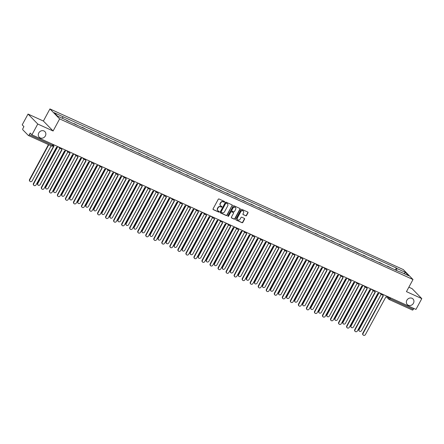 <?xml version="1.0" encoding="UTF-8"?>
<svg xmlns="http://www.w3.org/2000/svg" width="444" height="444" viewBox="0 0 444 444"><rect width="100%" height="100%" fill="white"/><g stroke="black" fill="none" stroke-linecap="round" stroke-linejoin="round"><path stroke-width="0.67" d="M224.57 201.965A0.427 0.383 135.7 0 0 224.42 201.432L219.047 198.99A0.611 0.549 135.7 0 0 218.254 199.289L213.07 208.88A0.611 0.549 135.7 0 0 213.287 209.646L218.659 212.082A0.427 0.383 135.7 0 0 219.164 211.411A0.427 0.383 135.7 0 0 219.059 211.338L218.365 211.022A1.959 1.754 135.7 0 1 217.671 208.58L218.104 207.786A1.959 1.754 135.7 0 1 220.64 206.815L221.334 207.132A0.427 0.383 135.7 0 0 221.845 206.46A0.427 0.383 135.7 0 0 221.739 206.382L221.045 206.066A1.959 1.754 135.7 0 1 220.352 203.63L220.779 202.83A1.959 1.754 135.7 0 1 223.321 201.859L224.015 202.175A0.427 0.383 135.7 0 0 224.57 201.965M220.474 205.628A1.959 1.754 135.7 0 1 220.152 203.43L220.585 202.631A1.959 1.754 135.7 0 1 223.127 201.659L223.82 201.976A0.427 0.383 135.7 0 0 224.403 201.426M213.053 209.424A0.611 0.549 135.7 0 0 213.092 209.446L218.465 211.888A0.427 0.383 135.7 0 0 219.047 211.333M217.793 210.584A1.959 1.754 135.7 0 1 217.477 208.386L217.91 207.587A1.959 1.754 135.7 0 1 220.446 206.615L221.14 206.932A0.427 0.383 135.7 0 0 221.728 206.377M406.854 300.272A3.99 3.574 135.7 0 0 407.292 304.556A3.99 3.574 135.7 0 0 413.447 303.269A3.99 3.574 135.7 0 0 413.009 298.979A3.99 3.574 135.7 0 0 406.854 300.272M38.772 132.934A3.99 3.574 135.7 0 0 39.211 137.218A3.99 3.574 135.7 0 0 45.366 135.931A3.99 3.574 135.7 0 0 44.927 131.64A3.99 3.574 135.7 0 0 38.772 132.934M245.754 215.806A0.611 0.549 135.7 0 0 246.548 215.507L248.002 212.815A0.611 0.549 135.7 0 0 247.785 212.054L241.819 209.34A0.611 0.549 135.7 0 0 241.025 209.646L235.842 219.231A0.611 0.549 135.7 0 0 236.058 219.996L242.024 222.705A0.611 0.549 135.7 0 0 242.818 222.405L244.572 219.153A0.611 0.549 135.7 0 0 244.355 218.393L241.802 217.233A0.611 0.549 135.7 0 0 241.009 217.532L240.137 219.147A1.637 1.465 135.7 0 1 237.435 217.915L240.848 211.605A1.637 1.465 135.7 0 1 243.551 212.831L242.985 213.886A0.611 0.549 135.7 0 0 243.201 214.646L245.56 215.606A0.611 0.549 135.7 0 0 246.353 215.307L247.808 212.615A0.611 0.549 135.7 0 0 247.824 212.071M53.102 130.997L43.384 121.034L28.039 114.058L37.757 124.02L53.102 130.997L59.646 118.892L412.998 279.531L406.454 291.636L421.8 298.612L415.961 309.413L31.918 134.821L30.198 133.056L29.287 134.737L52.614 145.343L53.324 145.538L53.752 144.744M37.757 124.02L31.918 134.821M232.279 205.666A0.611 0.549 135.7 0 0 232.062 204.906L226.101 202.192A0.611 0.549 135.7 0 0 225.308 202.497L220.119 212.088A0.611 0.549 135.7 0 0 220.341 212.848L226.301 215.562A0.611 0.549 135.7 0 0 227.095 215.257L232.084 205.467A0.611 0.549 135.7 0 0 232.101 204.923M233.96 205.766L239.921 208.48A0.611 0.549 135.7 0 1 240.143 209.241L234.954 218.831A0.611 0.549 135.7 0 1 234.16 219.131L231.607 217.971A0.611 0.549 135.7 0 1 231.391 217.21L233.494 213.32A0.611 0.549 135.7 0 0 233.278 212.559L231.585 211.788A0.611 0.549 135.7 0 0 230.791 212.093L228.599 216.139A0.427 0.383 135.7 0 1 227.894 215.817L233.167 206.072A0.611 0.549 135.7 0 1 233.96 205.766M28.039 114.058L22.2 124.858L23.921 126.618L23.01 128.305A1.249 0.527 -65.6 0 0 22.811 129.787L28.311 135.426A1.249 0.527 -65.6 0 0 28.383 135.476A1.249 0.527 -65.6 0 0 29.287 134.737M43.384 121.034L49.928 108.93L403.28 269.575L412.998 279.531M421.8 298.612L412.082 288.65L408.863 287.185M413.814 308.436L413.331 309.329A1.249 0.527 114.4 0 1 412.426 310.067A1.249 0.527 114.4 0 1 412.354 310.017M66.606 120.474L399.866 271.983M70.008 122.022L66.106 119.958M74.015 123.843L74.642 124.126M78.039 125.674L74.137 123.61M82.046 127.495L82.673 127.783M86.075 129.326L82.168 127.262M90.077 131.147L90.709 131.435M94.106 132.978L90.204 130.913M98.113 134.798L98.74 135.087M102.137 136.63L98.235 134.565M106.144 138.45L106.771 138.739M110.173 140.282L106.271 138.217M114.18 142.102L114.807 142.391M118.204 143.934L114.302 141.869M122.211 145.754L122.838 146.043M126.24 147.586L122.333 145.527M130.242 149.406L130.875 149.695M134.271 151.238L130.37 149.178M138.278 153.058L138.905 153.347M142.302 154.889L138.4 152.83M146.309 156.71L146.936 156.998M150.338 158.541L146.437 156.482M154.346 160.362L154.973 160.65M158.369 162.193L154.468 160.134M162.376 164.014L163.004 164.302M166.406 165.845L162.498 163.786M170.407 167.666L171.04 167.954M174.437 169.497L170.535 167.438M178.444 171.317L179.071 171.606M182.467 173.149L178.566 171.09M186.474 174.969L187.102 175.258M190.504 176.801L186.602 174.742M194.511 178.621L195.138 178.91M198.535 180.453L194.633 178.394M202.542 182.273L203.169 182.562M206.571 184.105L202.664 182.046M210.573 185.925L211.205 186.214M214.602 187.757L210.7 185.697M218.609 189.577L219.236 189.866M222.633 191.408L218.731 189.349M226.64 193.229L227.273 193.517M230.669 195.06L226.767 193.001M234.676 196.881L235.303 197.169M238.7 198.712L234.798 196.653M242.707 200.533L243.334 200.821M246.736 202.364L242.829 200.305M250.738 204.185L251.371 204.473M254.767 206.016L250.866 203.957M258.774 207.836L259.401 208.125M262.798 209.668L258.896 207.609M266.805 211.488L267.438 211.777M270.834 213.32L266.933 211.261M274.842 215.14L275.469 215.429M278.865 216.972L274.964 214.913M282.872 218.798L283.5 219.081M286.902 220.624L282.995 218.565M290.903 222.45L291.536 222.733M294.933 224.276L291.031 222.216M298.94 226.101L299.567 226.385M302.963 227.927L299.062 225.868M306.971 229.753L307.603 230.036M311 231.579L307.098 229.52M315.007 233.405L315.634 233.688M319.031 235.237L315.129 233.172M323.038 237.057L323.665 237.34M327.067 238.889L323.165 236.824M331.069 240.709L331.701 240.992M335.098 242.541L331.196 240.476M339.105 244.361L339.732 244.644M343.129 246.192L339.227 244.128M347.136 248.013L347.769 248.296M351.165 249.844L347.264 247.78M355.172 251.665L355.799 251.948M359.196 253.496L355.294 251.432M363.203 255.317L363.83 255.6M367.232 257.148L363.331 255.084M371.234 258.969L371.867 259.252M375.263 260.8L371.362 258.735M379.27 262.62L379.898 262.904M383.3 264.452L379.392 262.387M387.301 266.272L387.934 266.555M391.331 268.104L387.429 266.039M66.1 119.985L57.448 116.051L54.185 112.704L62.837 116.639L62.604 118.393M396.559 270.479L396.825 268.476L396.37 268.01L62.837 116.639M396.825 268.476L405.477 272.411L408.741 275.757L400.094 271.822M59.646 118.892L49.928 108.93M395.338 269.924L396.37 268.01M404.023 273.615L405.477 272.411M220.107 212.632A0.611 0.549 135.7 0 0 220.146 212.648L226.107 215.362A0.611 0.549 135.7 0 0 226.901 215.057L232.084 205.467M226.251 203.191A0.427 0.383 135.7 0 0 225.696 203.408L221.145 211.821A0.427 0.383 135.7 0 0 221.295 212.354L222.028 212.687A1.959 1.754 135.7 0 0 224.57 211.721L227.678 205.966A1.959 1.754 135.7 0 0 226.984 203.524L226.057 202.991A0.427 0.383 135.7 0 0 225.502 203.208L225.696 203.408M221.101 212.154A0.427 0.383 135.7 0 1 220.951 211.622L225.502 203.208M227.361 203.768A1.959 1.754 135.7 0 0 226.79 203.324L226.984 203.524M226.057 202.991L226.79 203.324M231.374 217.754A0.611 0.549 135.7 0 0 231.413 217.776L233.966 218.936A0.611 0.549 135.7 0 0 234.759 218.631L239.949 209.041A0.611 0.549 135.7 0 0 239.96 208.497M233.316 212.576A0.611 0.549 135.7 0 0 233.083 212.36L231.391 211.588A0.611 0.549 135.7 0 0 230.597 211.893L228.599 216.139M227.866 216.161A0.427 0.383 135.7 0 0 228.405 215.939M235.675 209.285A1.637 1.465 135.7 0 0 232.972 208.058L231.768 210.278A0.611 0.549 135.7 0 0 231.99 211.044L233.683 211.816A0.611 0.549 135.7 0 0 234.476 211.511L235.675 209.285M235.392 207.431A1.637 1.465 135.7 0 0 232.778 207.859L232.972 208.058M231.757 210.822A0.611 0.549 135.7 0 1 231.574 210.084L232.778 207.859M242.968 214.43A0.611 0.549 135.7 0 0 243.007 214.446L245.56 215.606M243.268 210.978A1.637 1.465 135.7 0 0 240.654 211.405L240.848 211.605M237.523 219.569A1.637 1.465 135.7 0 1 237.24 217.715L240.654 211.405M235.825 219.774A0.611 0.549 135.7 0 0 235.864 219.797L241.83 222.505A0.611 0.549 135.7 0 0 242.624 222.205L244.378 218.953A0.611 0.549 135.7 0 0 244.394 218.409M48.768 144.738L29.804 179.814A1.432 1.282 135.7 0 0 32.173 180.891L51.132 145.821M29.959 181.352L29.709 181.091A1.432 1.282 -44.3 0 1 29.548 179.554L48.452 144.6M53.435 145.332A1.249 1.116 135.7 0 0 54.007 146.043L33.689 183.799A1.432 1.282 135.7 0 0 36.058 184.876L56.532 147.192A1.249 1.116 135.7 0 0 58.064 146.703M33.844 185.337L33.594 185.076A1.432 1.282 -44.3 0 1 33.439 183.538L53.785 145.904M53.702 145.826L53.447 145.571A1.249 1.116 -44.3 0 1 53.363 145.466M57.448 147.197L37.834 183.466A1.432 1.282 135.7 0 0 40.204 184.543L59.823 148.252M37.995 185.004L37.74 184.748A1.432 1.282 -44.3 0 1 37.585 183.206L57.004 147.286M65.479 150.849L45.871 187.118A1.432 1.282 135.7 0 0 48.235 188.195L67.86 151.904M46.026 188.656L45.771 188.4A1.432 1.282 -44.3 0 1 45.615 186.857L65.035 150.938M61.45 148.601A1.249 1.116 135.7 0 0 62.038 149.695L41.725 187.451A1.432 1.282 135.7 0 0 44.089 188.528L64.563 150.843A1.249 1.116 135.7 0 0 66.095 150.355M41.88 188.989L41.625 188.728A1.432 1.282 -44.3 0 1 41.47 187.19L61.816 149.556M61.733 149.478L61.483 149.223A1.249 1.116 -44.3 0 1 61.211 148.701M69.48 152.253A1.249 1.116 135.7 0 0 70.074 153.347L49.756 191.103A1.432 1.282 135.7 0 0 52.126 192.18L72.594 154.495A1.249 1.116 135.7 0 0 74.131 154.007M49.911 192.641L49.661 192.38A1.432 1.282 -44.3 0 1 49.5 190.842L69.852 153.208M69.769 153.13L69.514 152.875A1.249 1.116 -44.3 0 1 69.242 152.353M73.51 154.501L53.902 190.77A1.432 1.282 135.7 0 0 56.271 191.847L75.891 155.555M54.057 192.308L53.807 192.052A1.432 1.282 -44.3 0 1 53.646 190.509L73.071 154.59M81.546 158.153L61.932 194.422A1.432 1.282 135.7 0 0 64.302 195.499L83.927 159.207M62.093 195.959L61.838 195.704A1.432 1.282 -44.3 0 1 61.683 194.161L81.102 158.242M89.577 161.805L69.969 198.074A1.432 1.282 135.7 0 0 72.339 199.151L91.958 162.859M70.124 199.611L69.875 199.356A1.432 1.282 -44.3 0 1 69.714 197.813L89.139 161.894M77.517 155.905A1.249 1.116 135.7 0 0 78.105 156.998L57.787 194.755A1.432 1.282 135.7 0 0 60.156 195.832L80.63 158.147A1.249 1.116 135.7 0 0 82.162 157.659M57.948 196.292L57.692 196.032A1.432 1.282 -44.3 0 1 57.537 194.494L77.883 156.86M77.8 156.782L77.55 156.527A1.249 1.116 -44.3 0 1 77.278 156.005M85.548 159.557A1.249 1.116 135.7 0 0 86.142 160.65L65.823 198.407A1.432 1.282 135.7 0 0 68.193 199.484L88.661 161.799A1.249 1.116 135.7 0 0 90.199 161.311M65.978 199.944L65.729 199.683A1.432 1.282 -44.3 0 1 65.568 198.146L85.92 160.512M85.831 160.434L85.581 160.179A1.249 1.116 -44.3 0 1 85.309 159.657M93.584 163.209A1.249 1.116 135.7 0 0 94.172 164.302L73.854 202.059A1.432 1.282 135.7 0 0 76.224 203.136L96.698 165.451A1.249 1.116 135.7 0 0 98.229 164.963M74.015 203.596L73.76 203.335A1.432 1.282 -44.3 0 1 73.604 201.798L93.95 164.163M93.867 164.086L93.612 163.83A1.249 1.116 -44.3 0 1 93.345 163.309M97.613 165.457L78 201.726A1.432 1.282 135.7 0 0 80.37 202.803L99.989 166.511M78.161 203.263L77.905 203.008A1.432 1.282 -44.3 0 1 77.75 201.465L97.169 165.545M101.615 166.861A1.249 1.116 135.7 0 0 102.203 167.954L81.89 205.711A1.432 1.282 135.7 0 0 84.255 206.787L104.728 169.103A1.249 1.116 135.7 0 0 106.26 168.62M82.046 207.248L81.79 206.993A1.432 1.282 -44.3 0 1 81.635 205.45L101.981 167.815M101.898 167.738L101.648 167.482A1.249 1.116 -44.3 0 1 101.376 166.961M105.644 169.109L86.036 205.378A1.432 1.282 135.7 0 0 88.4 206.454L108.025 170.163M86.192 206.915L85.936 206.66A1.432 1.282 -44.3 0 1 85.781 205.117L105.206 169.197M109.646 170.513A1.249 1.116 135.7 0 0 110.24 171.606L89.921 209.363A1.432 1.282 135.7 0 0 92.291 210.439L112.759 172.755A1.249 1.116 135.7 0 0 114.297 172.272M90.077 210.9L89.827 210.645A1.432 1.282 -44.3 0 1 89.666 209.102L110.018 171.467M109.934 171.39L109.679 171.134A1.249 1.116 -44.3 0 1 109.407 170.618M113.675 172.76L94.067 209.03A1.432 1.282 135.7 0 0 96.437 210.106L116.056 173.815M94.222 210.567L93.973 210.312A1.432 1.282 -44.3 0 1 93.812 208.769L113.237 172.849M117.682 174.165A1.249 1.116 135.7 0 0 118.271 175.258L97.952 213.015A1.432 1.282 135.7 0 0 100.322 214.091L120.796 176.407A1.249 1.116 135.7 0 0 122.328 175.924M98.113 214.552L97.858 214.297A1.432 1.282 -44.3 0 1 97.702 212.754L118.049 175.119M117.965 175.041L117.716 174.786A1.249 1.116 -44.3 0 1 117.444 174.27M121.712 176.412L102.098 212.682A1.432 1.282 135.7 0 0 104.468 213.758L124.092 177.467M102.259 214.219L102.003 213.964A1.432 1.282 -44.3 0 1 101.848 212.421L121.268 176.501M125.713 177.816A1.249 1.116 135.7 0 0 126.307 178.91L105.988 216.666A1.432 1.282 135.7 0 0 108.358 217.743L128.827 180.059A1.249 1.116 135.7 0 0 130.364 179.576M106.144 218.204L105.894 217.949A1.432 1.282 -44.3 0 1 105.733 216.406L126.085 178.771M125.996 178.693L125.746 178.438A1.249 1.116 -44.3 0 1 125.474 177.922M129.742 180.064L110.134 216.333A1.432 1.282 135.7 0 0 112.504 217.41L132.123 181.119M110.29 217.871L110.04 217.616A1.432 1.282 -44.3 0 1 109.879 216.073L129.304 180.153M133.749 181.468A1.249 1.116 135.7 0 0 134.338 182.562L114.019 220.318A1.432 1.282 135.7 0 0 116.389 221.395L136.863 183.711A1.249 1.116 135.7 0 0 138.395 183.228M114.18 221.856L113.925 221.6A1.432 1.282 -44.3 0 1 113.769 220.058L134.116 182.423M134.032 182.345L133.777 182.09A1.249 1.116 -44.3 0 1 133.511 181.574M137.779 183.716L118.165 219.985A1.432 1.282 135.7 0 0 120.535 221.062L140.154 184.771M118.326 221.523L118.071 221.267A1.432 1.282 -44.3 0 1 117.915 219.725L137.335 183.805M141.78 185.12A1.249 1.116 135.7 0 0 142.369 186.214L122.056 223.97A1.432 1.282 135.7 0 0 124.42 225.047L144.894 187.362A1.249 1.116 135.7 0 0 146.426 186.88M122.211 225.508L121.956 225.252A1.432 1.282 -44.3 0 1 121.8 223.709L142.147 186.075M142.063 185.997L141.814 185.742A1.249 1.116 -44.3 0 1 141.542 185.226M145.81 187.368L126.201 223.637A1.432 1.282 135.7 0 0 128.566 224.714L148.191 188.423M126.357 225.175L126.102 224.919A1.432 1.282 -44.3 0 1 125.946 223.376L145.371 187.457M149.811 188.772A1.249 1.116 135.7 0 0 150.405 189.866L130.086 227.622A1.432 1.282 135.7 0 0 132.456 228.699L152.925 191.014A1.249 1.116 135.7 0 0 154.462 190.532M130.242 229.16L129.992 228.904A1.432 1.282 -44.3 0 1 129.831 227.361L150.183 189.727M150.1 189.649L149.844 189.394A1.249 1.116 -44.3 0 1 149.573 188.878M153.84 191.02L134.232 227.289A1.432 1.282 135.7 0 0 136.602 228.366L156.221 192.074M134.388 228.827L134.138 228.571A1.432 1.282 -44.3 0 1 133.977 227.028L153.402 191.109M157.848 192.424A1.249 1.116 135.7 0 0 158.436 193.517L138.117 231.274A1.432 1.282 135.7 0 0 140.487 232.351L160.961 194.666A1.249 1.116 135.7 0 0 162.493 194.183M138.278 232.811L138.023 232.556A1.432 1.282 -44.3 0 1 137.868 231.013L158.214 193.379M158.131 193.307L157.881 193.046A1.249 1.116 -44.3 0 1 157.609 192.53M161.877 194.672L142.263 230.941A1.432 1.282 135.7 0 0 144.633 232.018L164.258 195.726M142.424 232.478L142.169 232.223A1.432 1.282 -44.3 0 1 142.013 230.68L161.433 194.761M165.878 196.076A1.249 1.116 135.7 0 0 166.472 197.169L146.154 234.926A1.432 1.282 135.7 0 0 148.524 236.003L168.992 198.318A1.249 1.116 135.7 0 0 170.529 197.835M146.309 236.463L146.059 236.208A1.432 1.282 -44.3 0 1 145.898 234.665L166.25 197.031M166.161 196.958L165.912 196.698A1.249 1.116 -44.3 0 1 165.64 196.181M169.908 198.324L150.3 234.593A1.432 1.282 135.7 0 0 152.669 235.67L172.289 199.378M150.455 236.13L150.205 235.875A1.432 1.282 -44.3 0 1 150.044 234.332L169.469 198.413M173.915 199.728A1.249 1.116 135.7 0 0 174.503 200.821L154.185 238.578A1.432 1.282 135.7 0 0 156.554 239.655L177.028 201.97A1.249 1.116 135.7 0 0 178.56 201.487M154.346 240.115L154.09 239.86A1.432 1.282 -44.3 0 1 153.935 238.317L174.281 200.682M174.198 200.61L173.943 200.349A1.249 1.116 -44.3 0 1 173.676 199.833M177.944 201.976L158.33 238.245A1.432 1.282 135.7 0 0 160.7 239.322L180.32 203.03M158.491 239.782L158.236 239.527A1.432 1.282 -44.3 0 1 158.081 237.984L177.5 202.064M181.946 203.38A1.249 1.116 135.7 0 0 182.534 204.473L162.221 242.23A1.432 1.282 135.7 0 0 164.585 243.306L185.059 205.622A1.249 1.116 135.7 0 0 186.591 205.139M162.376 243.767L162.121 243.512A1.432 1.282 -44.3 0 1 161.966 241.969L182.312 204.334M182.229 204.262L181.979 204.001A1.249 1.116 -44.3 0 1 181.707 203.485M185.975 205.628L166.367 241.897A1.432 1.282 135.7 0 0 168.731 242.973L188.356 206.682M166.522 243.44L166.267 243.179A1.432 1.282 -44.3 0 1 166.112 241.636L185.537 205.716M189.977 207.032A1.249 1.116 135.7 0 0 190.57 208.125L170.252 245.882A1.432 1.282 135.7 0 0 172.622 246.958L193.09 209.274A1.249 1.116 135.7 0 0 194.627 208.791M170.407 247.419L170.157 247.164A1.432 1.282 -44.3 0 1 169.997 245.621L190.348 207.986M190.265 207.914L190.01 207.653A1.249 1.116 -44.3 0 1 189.738 207.137M194.006 209.279L174.398 245.549A1.432 1.282 135.7 0 0 176.768 246.625L196.387 210.334M174.553 247.092L174.303 246.831A1.432 1.282 -44.3 0 1 174.148 245.288L193.567 209.368M198.013 210.689A1.249 1.116 135.7 0 0 198.601 211.777L178.283 249.534A1.432 1.282 135.7 0 0 180.653 250.61L201.126 212.926A1.249 1.116 135.7 0 0 202.658 212.443M178.444 251.071L178.188 250.816A1.432 1.282 -44.3 0 1 178.033 249.273L198.379 211.638M198.296 211.566L198.046 211.305A1.249 1.116 -44.3 0 1 197.774 210.789M202.042 212.931L182.429 249.201A1.432 1.282 135.7 0 0 184.798 250.277L204.423 213.986M182.589 250.743L182.334 250.483A1.432 1.282 -44.3 0 1 182.179 248.94L201.598 213.02M206.044 214.341A1.249 1.116 135.7 0 0 206.638 215.429L186.319 253.185A1.432 1.282 135.7 0 0 188.689 254.262L209.157 216.578A1.249 1.116 135.7 0 0 210.695 216.095M186.474 254.723L186.225 254.468A1.432 1.282 -44.3 0 1 186.064 252.925L206.416 215.29M206.327 215.218L206.077 214.957A1.249 1.116 -44.3 0 1 205.805 214.441M210.073 216.583L190.465 252.852A1.432 1.282 135.7 0 0 192.835 253.929L212.454 217.638M190.62 254.395L190.371 254.135A1.432 1.282 -44.3 0 1 190.21 252.592L209.635 216.672M214.08 217.993A1.249 1.116 135.7 0 0 214.668 219.081L194.35 256.837A1.432 1.282 135.7 0 0 196.72 257.914L217.194 220.23A1.249 1.116 135.7 0 0 218.726 219.747M194.511 258.375L194.256 258.119A1.432 1.282 -44.3 0 1 194.1 256.577L214.446 218.942M214.363 218.87L214.108 218.609A1.249 1.116 -44.3 0 1 213.842 218.093M218.109 220.235L198.496 256.504A1.432 1.282 135.7 0 0 200.866 257.581L220.485 221.29M198.657 258.047L198.401 257.786A1.432 1.282 -44.3 0 1 198.246 256.244L217.665 220.324M222.111 221.645A1.249 1.116 135.7 0 0 222.699 222.733L202.386 260.489A1.432 1.282 135.7 0 0 204.751 261.566L225.225 223.881A1.249 1.116 135.7 0 0 226.762 223.399M202.542 262.027L202.286 261.771A1.432 1.282 -44.3 0 1 202.131 260.228L222.477 222.599M222.394 222.522L222.144 222.261A1.249 1.116 -44.3 0 1 221.872 221.745M226.14 223.887L206.532 260.156A1.432 1.282 135.7 0 0 208.896 261.233L228.521 224.942M206.688 261.699L206.432 261.438A1.432 1.282 -44.3 0 1 206.277 259.895L225.702 223.976M230.142 225.297A1.249 1.116 135.7 0 0 230.736 226.385L210.417 264.141A1.432 1.282 135.7 0 0 212.787 265.218L233.255 227.533A1.249 1.116 135.7 0 0 234.793 227.051M210.573 265.684L210.323 265.423A1.432 1.282 -44.3 0 1 210.162 263.88L230.514 226.251M230.43 226.174L230.175 225.913A1.249 1.116 -44.3 0 1 229.903 225.397M234.171 227.539L214.563 263.808A1.432 1.282 135.7 0 0 216.933 264.885L236.552 228.593M214.718 265.351L214.469 265.09A1.432 1.282 -44.3 0 1 214.313 263.547L233.733 227.628M238.178 228.949A1.249 1.116 135.7 0 0 238.767 230.036L218.448 267.793A1.432 1.282 135.7 0 0 220.818 268.87L241.292 231.185A1.249 1.116 135.7 0 0 242.824 230.702M218.609 269.336L218.354 269.075A1.432 1.282 -44.3 0 1 218.198 267.532L238.545 229.903M238.461 229.826L238.212 229.565A1.249 1.116 -44.3 0 1 237.94 229.049M242.208 231.191L222.594 267.46A1.432 1.282 135.7 0 0 224.964 268.537L244.589 232.245M222.755 269.003L222.5 268.742A1.432 1.282 -44.3 0 1 222.344 267.199L241.764 231.28M246.209 232.601A1.249 1.116 135.7 0 0 246.803 233.688L226.484 271.445A1.432 1.282 135.7 0 0 228.854 272.522L249.323 234.837A1.249 1.116 135.7 0 0 250.86 234.354M226.64 272.988L226.39 272.727A1.432 1.282 -44.3 0 1 226.229 271.184L246.581 233.555M246.492 233.477L246.242 233.217A1.249 1.116 -44.3 0 1 245.97 232.7M250.238 234.843L230.63 271.112A1.432 1.282 135.7 0 0 233 272.189L252.619 235.903M230.786 272.655L230.536 272.394A1.432 1.282 -44.3 0 1 230.375 270.851L249.8 234.932M254.246 236.252A1.249 1.116 135.7 0 0 254.834 237.34L234.515 275.097A1.432 1.282 135.7 0 0 236.885 276.174L257.359 238.489A1.249 1.116 135.7 0 0 258.891 238.006M234.676 276.64L234.421 276.379A1.432 1.282 -44.3 0 1 234.266 274.836L254.612 237.207M254.529 237.129L254.273 236.868A1.249 1.116 -44.3 0 1 254.007 236.352M258.275 238.495L238.661 274.764A1.432 1.282 135.7 0 0 241.031 275.841L260.65 239.555M238.822 276.307L238.567 276.046A1.432 1.282 -44.3 0 1 238.411 274.509L257.831 238.583M262.276 239.904A1.249 1.116 135.7 0 0 262.865 240.992L242.552 278.749A1.432 1.282 135.7 0 0 244.916 279.825L265.39 242.141A1.249 1.116 135.7 0 0 266.927 241.658M242.707 280.292L242.452 280.031A1.432 1.282 -44.3 0 1 242.296 278.488L262.643 240.859M262.559 240.781L262.31 240.52A1.249 1.116 -44.3 0 1 262.038 240.004M266.306 242.147L246.698 278.416A1.432 1.282 135.7 0 0 249.062 279.492L268.687 243.207M246.853 279.959L246.598 279.698A1.432 1.282 -44.3 0 1 246.442 278.16L265.867 242.235M270.307 243.556A1.249 1.116 135.7 0 0 270.901 244.644L250.583 282.401A1.432 1.282 135.7 0 0 252.952 283.477L273.421 245.793A1.249 1.116 135.7 0 0 274.958 245.31M250.738 283.944L250.488 283.683A1.432 1.282 -44.3 0 1 250.327 282.14L270.679 244.511M270.596 244.433L270.341 244.172A1.249 1.116 -44.3 0 1 270.069 243.656M274.337 245.798L254.728 282.068A1.432 1.282 135.7 0 0 257.098 283.144L276.717 246.858M254.884 283.611L254.634 283.35A1.432 1.282 -44.3 0 1 254.479 281.812L273.898 245.893M278.344 247.208A1.249 1.116 135.7 0 0 278.932 248.296L258.613 286.053A1.432 1.282 135.7 0 0 260.983 287.129L281.457 249.445A1.249 1.116 135.7 0 0 282.989 248.962M258.774 287.595L258.519 287.335A1.432 1.282 -44.3 0 1 258.364 285.792L278.71 248.163M278.627 248.085L278.377 247.824A1.249 1.116 -44.3 0 1 278.105 247.308M282.373 249.45L262.759 285.72A1.432 1.282 135.7 0 0 265.129 286.796L284.754 250.51M262.92 287.262L262.665 287.002A1.432 1.282 -44.3 0 1 262.509 285.464L281.929 249.545M286.374 250.86A1.249 1.116 135.7 0 0 286.968 251.948L266.65 289.704A1.432 1.282 135.7 0 0 269.02 290.781L289.488 253.097A1.249 1.116 135.7 0 0 291.025 252.614M266.805 291.247L266.555 290.986A1.432 1.282 -44.3 0 1 266.394 289.444L286.746 251.815M286.663 251.737L286.408 251.476A1.249 1.116 -44.3 0 1 286.136 250.96M290.404 253.102L270.796 289.371A1.432 1.282 135.7 0 0 273.165 290.448L292.785 254.162M270.951 290.914L270.701 290.654A1.432 1.282 -44.3 0 1 270.54 289.116L289.965 253.197M294.411 254.512A1.249 1.116 135.7 0 0 294.999 255.6L274.681 293.356A1.432 1.282 135.7 0 0 277.05 294.433L297.524 256.749A1.249 1.116 135.7 0 0 299.056 256.266M274.842 294.899L274.586 294.638A1.432 1.282 -44.3 0 1 274.431 293.101L294.777 255.467M294.694 255.389L294.439 255.128A1.249 1.116 -44.3 0 1 294.172 254.612M298.44 256.754L278.826 293.023A1.432 1.282 135.7 0 0 281.196 294.1L300.821 257.814M278.987 294.566L278.732 294.305A1.432 1.282 -44.3 0 1 278.577 292.768L297.996 256.848M302.442 258.164A1.249 1.116 135.7 0 0 303.03 259.257L282.717 297.008A1.432 1.282 135.7 0 0 285.081 298.085L305.555 260.4A1.249 1.116 135.7 0 0 307.093 259.918M282.872 298.551L282.617 298.29A1.432 1.282 -44.3 0 1 282.462 296.753L302.808 259.118M302.725 259.041L302.475 258.78A1.249 1.116 -44.3 0 1 302.203 258.264M306.471 260.406L286.863 296.675A1.432 1.282 135.7 0 0 289.227 297.752L308.852 261.466M287.018 298.218L286.769 297.957A1.432 1.282 -44.3 0 1 286.608 296.42L306.033 260.5M310.473 261.816A1.249 1.116 135.7 0 0 311.066 262.909L290.748 300.66A1.432 1.282 135.7 0 0 293.118 301.737L313.586 264.052A1.249 1.116 135.7 0 0 315.123 263.57M290.903 302.203L290.654 301.942A1.432 1.282 -44.3 0 1 290.493 300.405L310.844 262.77M310.761 262.693L310.506 262.432A1.249 1.116 -44.3 0 1 310.234 261.916M314.502 264.063L294.894 300.327A1.432 1.282 135.7 0 0 297.264 301.404L316.883 265.118M295.049 301.87L294.799 301.609A1.432 1.282 -44.3 0 1 294.644 300.072L314.063 264.152M318.509 265.468A1.249 1.116 135.7 0 0 319.097 266.561L298.779 304.312A1.432 1.282 135.7 0 0 301.149 305.389L321.623 267.704A1.249 1.116 135.7 0 0 323.154 267.221M298.94 305.855L298.684 305.594A1.432 1.282 -44.3 0 1 298.529 304.057L318.875 266.422M318.792 266.345L318.542 266.084A1.249 1.116 -44.3 0 1 318.27 265.567M322.538 267.715L302.925 303.979A1.432 1.282 135.7 0 0 305.294 305.056L324.919 268.77M303.086 305.522L302.83 305.261A1.432 1.282 -44.3 0 1 302.675 303.724L322.094 267.804M326.54 269.12A1.249 1.116 135.7 0 0 327.134 270.213L306.815 307.964A1.432 1.282 135.7 0 0 309.185 309.041L329.653 271.356A1.249 1.116 135.7 0 0 331.191 270.873M306.971 309.507L306.721 309.246A1.432 1.282 -44.3 0 1 306.56 307.709L326.912 270.074M326.828 269.996L326.573 269.736A1.249 1.116 -44.3 0 1 326.301 269.219M330.569 271.367L310.961 307.631A1.432 1.282 135.7 0 0 313.331 308.708L332.95 272.422M311.116 309.174L310.867 308.913A1.432 1.282 -44.3 0 1 310.706 307.376L330.131 271.456M334.576 272.771A1.249 1.116 135.7 0 0 335.165 273.865L314.846 311.616A1.432 1.282 135.7 0 0 317.216 312.693L337.69 275.008A1.249 1.116 135.7 0 0 339.222 274.525M315.007 313.159L314.752 312.898A1.432 1.282 -44.3 0 1 314.596 311.361L334.943 273.726M334.859 273.648L334.604 273.387A1.249 1.116 -44.3 0 1 334.338 272.871M338.606 275.019L318.992 311.283A1.432 1.282 135.7 0 0 321.362 312.36L340.986 276.074M319.153 312.826L318.897 312.565A1.432 1.282 -44.3 0 1 318.742 311.028L338.161 275.108M342.607 276.423A1.249 1.116 135.7 0 0 343.195 277.517L322.882 315.268A1.432 1.282 135.7 0 0 325.247 316.344L345.721 278.66A1.249 1.116 135.7 0 0 347.258 278.177M323.038 316.811L322.782 316.55A1.432 1.282 -44.3 0 1 322.627 315.012L342.973 277.378M342.89 277.3L342.64 277.039A1.249 1.116 -44.3 0 1 342.368 276.523M346.636 278.671L327.028 314.935A1.432 1.282 135.7 0 0 329.393 316.011L349.017 279.726M327.184 316.478L326.934 316.217A1.432 1.282 -44.3 0 1 326.773 314.679L346.198 278.76M350.638 280.075A1.249 1.116 135.7 0 0 351.232 281.169L330.913 318.92A1.432 1.282 135.7 0 0 333.283 319.996L353.751 282.312A1.249 1.116 135.7 0 0 355.289 281.829M331.069 320.463L330.819 320.202A1.432 1.282 -44.3 0 1 330.658 318.664L351.01 281.03M350.927 280.952L350.671 280.691A1.249 1.116 -44.3 0 1 350.399 280.175M354.667 282.323L335.059 318.587A1.432 1.282 135.7 0 0 337.429 319.663L357.048 283.377M335.214 320.13L334.965 319.869A1.432 1.282 -44.3 0 1 334.809 318.331L354.229 282.412M358.674 283.727A1.249 1.116 135.7 0 0 359.263 284.82L338.944 322.572A1.432 1.282 135.7 0 0 341.314 323.648L361.788 285.964A1.249 1.116 135.7 0 0 363.32 285.481M339.105 324.114L338.85 323.854A1.432 1.282 -44.3 0 1 338.694 322.316L359.041 284.682M358.957 284.604L358.708 284.343A1.249 1.116 -44.3 0 1 358.436 283.827M362.704 285.975L343.09 322.239A1.432 1.282 135.7 0 0 345.46 323.315L365.085 287.029M343.251 323.781L342.996 323.521A1.432 1.282 -44.3 0 1 342.84 321.983L362.26 286.064M366.705 287.379A1.249 1.116 135.7 0 0 367.299 288.472L346.98 326.223A1.432 1.282 135.7 0 0 349.35 327.3L369.819 289.616A1.249 1.116 135.7 0 0 371.356 289.133M347.136 327.766L346.886 327.506A1.432 1.282 -44.3 0 1 346.725 325.968L367.077 288.334M366.994 288.256L366.738 287.995A1.249 1.116 -44.3 0 1 366.466 287.479M370.734 289.627L351.126 325.89A1.432 1.282 135.7 0 0 353.496 326.973L373.115 290.681M351.282 327.433L351.032 327.173A1.432 1.282 -44.3 0 1 350.871 325.635L370.296 289.716M374.742 291.031A1.249 1.116 135.7 0 0 375.33 292.124L355.011 329.875A1.432 1.282 135.7 0 0 357.381 330.952L377.855 293.268A1.249 1.116 135.7 0 0 379.387 292.785M355.172 331.418L354.917 331.157A1.432 1.282 -44.3 0 1 354.762 329.62L375.108 291.986M375.025 291.908L374.769 291.647A1.249 1.116 -44.3 0 1 374.503 291.131M378.771 293.279L359.157 329.542A1.432 1.282 135.7 0 0 361.527 330.625L381.152 294.333M359.318 331.085L359.063 330.824A1.432 1.282 -44.3 0 1 358.907 329.287L378.327 293.367M382.772 294.683A1.249 1.116 135.7 0 0 383.361 295.776L363.048 333.527A1.432 1.282 135.7 0 0 365.412 334.604L385.886 296.919A1.249 1.116 135.7 0 0 387.423 296.437M363.203 335.07L362.948 334.809A1.432 1.282 -44.3 0 1 362.792 333.272L383.139 295.637M383.055 295.56L382.806 295.299A1.249 1.116 -44.3 0 1 382.534 294.783M387.323 296.564L390.004 298.729L413.331 309.329M388.972 297.141L388.583 297.863A1.249 1.116 -44.3 0 0 388.722 299.201A1.249 1.249 0 0 0 389.099 299.467A1.249 0.527 -65.6 0 0 390.004 298.729L390.487 297.83M60.256 148.596A1.249 1.116 -44.3 0 1 59.679 147.441M68.293 152.248A1.249 1.116 -44.3 0 1 67.71 151.093M76.324 155.899A1.249 1.116 -44.3 0 1 75.746 154.745M84.36 159.551A1.249 1.116 -44.3 0 1 83.777 158.397M92.391 163.203A1.249 1.116 -44.3 0 1 91.808 162.049M100.422 166.855A1.249 1.116 -44.3 0 1 99.845 165.701M108.458 170.507A1.249 1.116 -44.3 0 1 107.875 169.353M116.489 174.159A1.249 1.116 -44.3 0 1 115.912 173.005M124.525 177.811A1.249 1.116 -44.3 0 1 123.943 176.657M132.556 181.463A1.249 1.116 -44.3 0 1 131.973 180.308M140.587 185.115A1.249 1.116 -44.3 0 1 140.01 183.96M148.623 188.767A1.249 1.116 -44.3 0 1 148.041 187.612M156.654 192.419A1.249 1.116 -44.3 0 1 156.077 191.264M164.691 196.07A1.249 1.116 -44.3 0 1 164.108 194.916M172.722 199.722A1.249 1.116 -44.3 0 1 172.139 198.568M180.752 203.374A1.249 1.116 -44.3 0 1 180.175 202.22M188.789 207.026A1.249 1.116 -44.3 0 1 188.206 205.872M196.82 210.678A1.249 1.116 -44.3 0 1 196.242 209.524M204.856 214.33A1.249 1.116 -44.3 0 1 204.273 213.176M212.887 217.982A1.249 1.116 -44.3 0 1 212.304 216.827M220.918 221.634A1.249 1.116 -44.3 0 1 220.341 220.479M228.954 225.286A1.249 1.116 -44.3 0 1 228.371 224.131M236.985 228.943A1.249 1.116 -44.3 0 1 236.408 227.783M245.021 232.595A1.249 1.116 -44.3 0 1 244.439 231.435M253.052 236.247A1.249 1.116 -44.3 0 1 252.47 235.087M261.083 239.899A1.249 1.116 -44.3 0 1 260.506 238.739M269.12 243.551A1.249 1.116 -44.3 0 1 268.537 242.391M277.15 247.203A1.249 1.116 -44.3 0 1 276.573 246.043M285.187 250.854A1.249 1.116 -44.3 0 1 284.604 249.695M293.218 254.506A1.249 1.116 -44.3 0 1 292.635 253.346M301.248 258.158A1.249 1.116 -44.3 0 1 300.671 256.998M309.285 261.81A1.249 1.116 -44.3 0 1 308.702 260.65M317.316 265.462A1.249 1.116 -44.3 0 1 316.739 264.302M325.352 269.114A1.249 1.116 -44.3 0 1 324.769 267.954M333.383 272.766A1.249 1.116 -44.3 0 1 332.8 271.606M341.419 276.418A1.249 1.116 -44.3 0 1 340.837 275.258M349.45 280.07A1.249 1.116 -44.3 0 1 348.867 278.91M357.481 283.722A1.249 1.116 -44.3 0 1 356.904 282.562M365.517 287.373A1.249 1.116 -44.3 0 1 364.935 286.214M373.548 291.025A1.249 1.116 -44.3 0 1 372.966 289.865M381.585 294.677A1.249 1.116 -44.3 0 1 381.002 293.517M53.097 144.45L52.614 145.343A1.249 0.527 -65.6 0 1 51.709 146.082A1.249 1.249 0 0 0 53.324 145.538M386.574 296.997L388.722 299.201A1.249 1.116 -44.3 0 0 389.027 299.411A1.249 0.527 -65.6 0 0 389.099 299.467L412.426 310.067M51.637 146.032A1.249 0.527 -65.6 0 0 51.709 146.082L28.383 135.476M58.519 146.914L59.951 148.379A1.249 1.249 0 0 0 61.744 148.379M66.55 150.566L67.988 152.031A1.249 1.249 0 0 0 69.775 152.031M74.586 154.218L76.018 155.683A1.249 1.249 0 0 0 77.811 155.683M82.617 157.87L84.049 159.335A1.249 1.249 0 0 0 85.842 159.335M90.654 161.522L92.086 162.992A1.249 1.249 0 0 0 93.873 162.987M98.685 165.174L100.116 166.644A1.249 1.249 0 0 0 101.909 166.639M106.715 168.825L108.153 170.296A1.249 1.249 0 0 0 109.94 170.291M114.752 172.477L116.184 173.948A1.249 1.249 0 0 0 117.976 173.943M122.783 176.129L124.22 177.6A1.249 1.249 0 0 0 126.007 177.594M130.819 179.781L132.251 181.252A1.249 1.249 0 0 0 134.038 181.246M138.85 183.433L140.282 184.904A1.249 1.249 0 0 0 142.074 184.898M146.881 187.085L148.318 188.556A1.249 1.249 0 0 0 150.105 188.55M154.917 190.737L156.349 192.208A1.249 1.249 0 0 0 158.142 192.202M162.948 194.389L164.385 195.859A1.249 1.249 0 0 0 166.173 195.854M170.984 198.041L172.416 199.511A1.249 1.249 0 0 0 174.203 199.506M179.015 201.693L180.447 203.163A1.249 1.249 0 0 0 182.24 203.158M187.046 205.344L188.484 206.815A1.249 1.249 0 0 0 190.271 206.81M195.083 208.996L196.514 210.467A1.249 1.249 0 0 0 198.307 210.462M203.113 212.648L204.551 214.119A1.249 1.249 0 0 0 206.338 214.113M211.15 216.3L212.582 217.771A1.249 1.249 0 0 0 214.369 217.765M219.181 219.952L220.613 221.423A1.249 1.249 0 0 0 222.405 221.417M227.211 223.604L228.649 225.075A1.249 1.249 0 0 0 230.436 225.069M235.248 227.256L236.68 228.727A1.249 1.249 0 0 0 238.472 228.721M243.279 230.908L244.716 232.379A1.249 1.249 0 0 0 246.503 232.373M251.315 234.56L252.747 236.03A1.249 1.249 0 0 0 254.534 236.025M259.346 238.212L260.778 239.682A1.249 1.249 0 0 0 262.571 239.677M267.377 241.863L268.814 243.334A1.249 1.249 0 0 0 270.601 243.329M275.413 245.515L276.845 246.986A1.249 1.249 0 0 0 278.638 246.981M283.444 249.167L284.882 250.638A1.249 1.249 0 0 0 286.669 250.632M291.48 252.819L292.912 254.29A1.249 1.249 0 0 0 294.699 254.284M299.511 256.471L300.943 257.942A1.249 1.249 0 0 0 302.736 257.936M307.542 260.123L308.98 261.594A1.249 1.249 0 0 0 310.767 261.588M315.579 263.775L317.01 265.246A1.249 1.249 0 0 0 318.803 265.24M323.609 267.427L325.047 268.898A1.249 1.249 0 0 0 326.834 268.892M331.646 271.079L333.078 272.549A1.249 1.249 0 0 0 334.865 272.544M339.677 274.731L341.109 276.201A1.249 1.249 0 0 0 342.901 276.196M347.708 278.382L349.145 279.853A1.249 1.249 0 0 0 350.932 279.848M355.744 282.034L357.176 283.505A1.249 1.249 0 0 0 358.968 283.5M363.775 285.686L365.212 287.157A1.249 1.249 0 0 0 366.999 287.151M371.811 289.338L373.243 290.809A1.249 1.249 0 0 0 375.03 290.803M379.842 292.99L381.274 294.461A1.249 1.249 0 0 0 383.067 294.461"/></g></svg>
